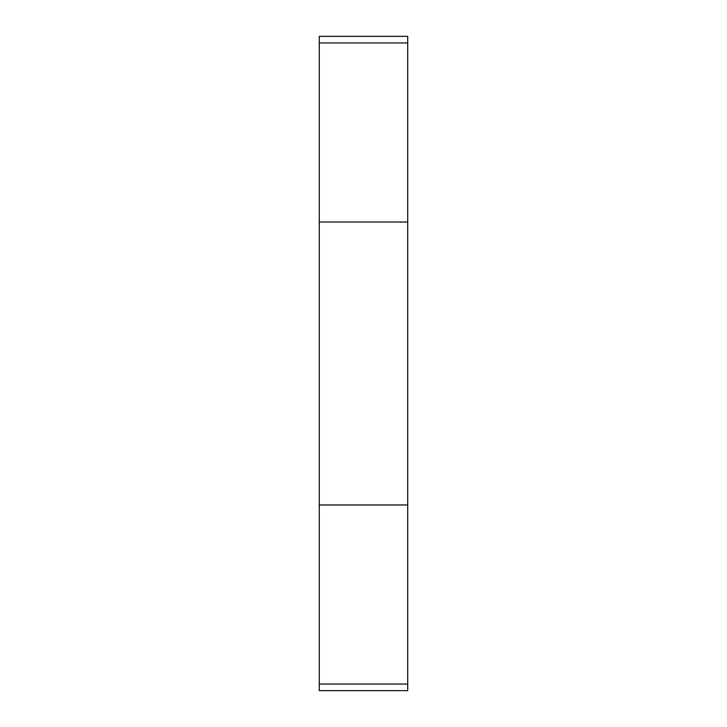<?xml version="1.0" encoding="UTF-8"?>
<svg xmlns="http://www.w3.org/2000/svg" width="727" height="727" viewBox="0 0 727 727"><rect width="100%" height="100%" fill="white"/><g stroke="black" fill="none" stroke-linecap="round" stroke-linejoin="round"><path stroke-width="1.09" d="M407.711 42.948L407.711 690.65L319.289 690.65L319.289 36.35L407.711 36.35L407.711 42.948L319.289 42.948M407.711 684.052L319.289 684.052M407.711 504.974L319.289 504.974M407.711 222.026L319.289 222.026"/></g></svg>

